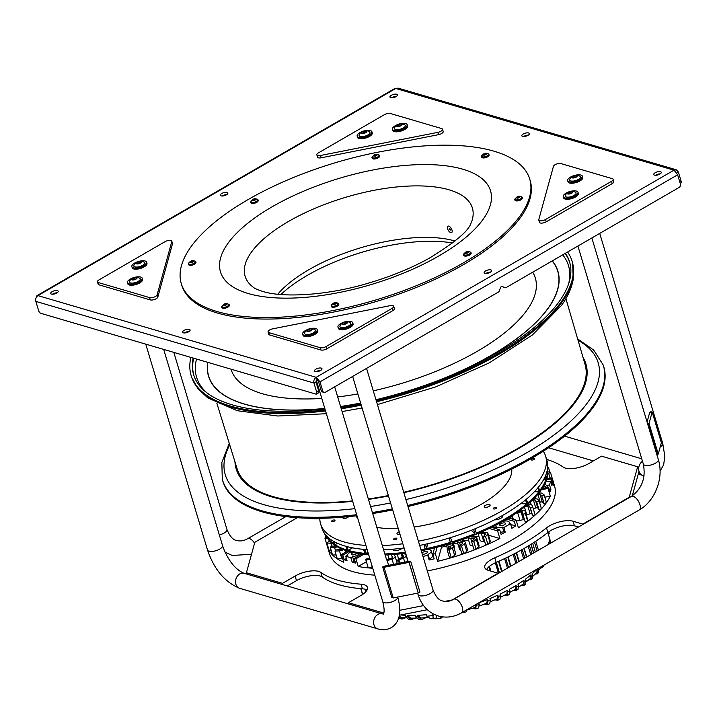 <?xml version="1.0" encoding="UTF-8"?>
<svg xmlns="http://www.w3.org/2000/svg" width="717" height="717" viewBox="0 0 717 717"><rect width="100%" height="100%" fill="white"/><g stroke="black" fill="none" stroke-linecap="round" stroke-linejoin="round"><path stroke-width="1.08" d="M533.914 459.534A1.739 0.681 -16.7 0 0 534.55 458.737A1.739 0.681 -16.7 0 0 533.538 458.414A1.739 0.681 -16.7 0 0 531.853 458.934A1.739 0.681 -16.7 0 0 531.216 459.731A1.739 0.681 -16.7 0 0 532.238 460.054A1.739 0.681 -16.7 0 0 533.914 459.534M543.28 451.253A117.489 46.211 163.3 0 1 545.646 456.254A117.489 46.211 163.3 0 1 502.671 510.441A117.489 46.211 163.3 0 1 418.405 541.201M402.82 543.764A117.489 46.211 163.3 0 1 382.286 545.556M365.885 545.404A117.489 46.211 163.3 0 1 320.58 523.777A117.489 46.211 163.3 0 1 319.8 518.301M495.976 508.478A1.739 0.681 -16.7 0 0 496.612 507.672A1.739 0.681 -16.7 0 0 495.59 507.358A1.739 0.681 -16.7 0 0 493.914 507.869A1.739 0.681 -16.7 0 0 493.278 508.676A1.739 0.681 -16.7 0 0 494.291 508.989A1.739 0.681 -16.7 0 0 495.976 508.478M396.196 539.265A1.739 0.681 -16.7 0 0 396.833 538.458A1.739 0.681 -16.7 0 0 395.811 538.144A1.739 0.681 -16.7 0 0 394.135 538.655A1.739 0.681 -16.7 0 0 393.499 539.462A1.739 0.681 -16.7 0 0 394.52 539.776A1.739 0.681 -16.7 0 0 396.196 539.265M334.364 521.107A1.739 0.681 -16.7 0 0 335 520.309A1.739 0.681 -16.7 0 0 333.988 519.986A1.739 0.681 -16.7 0 0 332.303 520.506A1.739 0.681 -16.7 0 0 331.666 521.304A1.739 0.681 -16.7 0 0 332.688 521.626A1.739 0.681 -16.7 0 0 334.364 521.107M485.409 505.377A3.047 1.201 -16.7 0 0 484.298 506.785A3.047 1.201 -16.7 0 0 486.081 507.331A3.047 1.201 -16.7 0 0 489.012 506.435A3.047 1.201 -16.7 0 0 490.132 505.028A3.047 1.201 -16.7 0 0 488.349 504.472A3.047 1.201 -16.7 0 0 485.409 505.377M399.235 531.808A3.047 1.201 -16.7 0 0 398.105 532.31A3.047 1.201 -16.7 0 0 396.994 533.717A3.047 1.201 -16.7 0 0 399.916 534.084M343.111 517.136A3.047 1.201 -16.7 0 0 342.887 517.835A3.047 1.201 -16.7 0 0 344.671 518.391A3.047 1.201 -16.7 0 0 347.611 517.486A3.047 1.201 -16.7 0 0 348.605 516.634M414.166 527.049A81.586 32.086 -16.7 0 0 481.412 504.203A81.586 32.086 -16.7 0 0 511.75 469.106M355.946 515.846A81.586 32.086 -16.7 0 0 357.828 518.525M376.828 527.353A81.586 32.086 -16.7 0 0 398.258 528.563M419.669 545.422A117.489 46.211 -16.7 0 0 503.934 514.663A117.489 46.211 -16.7 0 0 546.91 460.475L545.646 456.254M320.58 523.777L321.843 527.999A117.489 46.211 -16.7 0 0 367.149 549.616M383.55 549.769A117.489 46.211 -16.7 0 0 404.083 547.976M347.082 546.614L348.211 550.369A115.751 45.529 -16.7 0 0 364.792 553.39L363.573 549.347M334.023 541.586L334.929 544.624A115.751 45.529 -16.7 0 0 347.279 550.1L346.168 546.372M326.307 535.671A115.751 45.529 -16.7 0 0 334.292 544.203L333.405 541.236M325.948 535.276A115.751 45.529 -16.7 0 0 368.672 554.689M385.11 554.958A115.751 45.529 -16.7 0 0 394.117 554.456A115.751 45.529 -16.7 0 0 405.67 553.246M364.747 549.446L365.957 553.506A115.751 45.529 -16.7 0 0 368.377 553.694M384.814 553.963A115.751 45.529 -16.7 0 0 393.812 553.461A115.751 45.529 -16.7 0 0 405.365 552.251M367.884 552.054L365.957 553.506M352.567 547.851L348.211 550.369M337.653 543.387L334.929 544.624M421.264 550.719A115.751 45.529 -16.7 0 0 547.483 468.81M545.377 476.088L546.202 478.822A115.751 45.529 -16.7 0 0 547.412 469.339M538.467 487.13L539.56 490.769A115.751 45.529 -16.7 0 0 545.96 479.512L545.117 476.697M526.439 499.149L527.631 503.146A115.751 45.529 -16.7 0 0 538.996 491.503L537.893 487.829M474.995 528.805L476.285 533.107A115.751 45.529 -16.7 0 0 526.771 503.881L525.561 499.874M450.608 537.598L451.898 541.918A115.751 45.529 -16.7 0 0 474.878 533.69L473.587 529.379M425.405 544.239L426.696 548.55A115.751 45.529 -16.7 0 0 450.401 542.384L449.111 538.055M420.969 549.724A115.751 45.529 -16.7 0 0 425.19 548.872L423.899 544.562M545.96 479.512L543.441 479.951M538.996 491.503L534.264 491.871M526.771 503.881L520.721 503.666M502.572 515.442L502.698 515.873A5.225 2.052 163.3 0 1 495.806 519.816A5.225 2.052 163.3 0 1 494.488 519.816M474.878 533.69L471.221 530.329M450.401 542.384L448.887 538.126M427.475 543.782L426.696 548.55M402.192 548.227A5.225 2.052 163.3 0 1 396.026 550.602A5.225 2.052 163.3 0 1 392.925 549.661L392.791 549.204M516.276 513.058A6.964 2.743 -16.7 0 0 517.665 512.772L521.044 511.947A1.739 0.681 163.3 0 1 522.693 512.162A1.739 0.681 163.3 0 1 522.702 512.216L522.863 514.25L525.382 513.587L525.22 511.553A4.356 1.712 -16.7 0 0 525.194 511.409A4.356 1.712 -16.7 0 0 521.071 510.871L518.49 511.508M535.312 552.018L532.686 543.253M547.86 532.498L549.706 538.808L548.532 544.364M374.812 575.142A117.489 46.211 163.3 0 1 352.585 571.539A117.489 46.211 163.3 0 1 329.497 553.515L327.427 546.623A117.489 46.211 -16.7 0 0 329.193 550.656A117.489 46.211 -16.7 0 0 332.554 554.994A117.489 46.211 -16.7 0 0 337.277 558.803A117.489 46.211 -16.7 0 0 343.784 562.245L341.48 554.582A117.489 46.211 -16.7 0 0 342.843 555.146L344.223 559.744A117.489 46.211 -16.7 0 0 347.073 560.784L345.702 556.186A117.489 46.211 -16.7 0 0 348.211 556.975A117.489 46.211 -16.7 0 0 350.846 557.701L352.226 562.298A117.489 46.211 -16.7 0 0 355.56 563.069L354.18 558.471A117.489 46.211 -16.7 0 0 355.91 558.821L358.204 566.484A117.489 46.211 -16.7 0 0 368.233 567.891A117.489 46.211 -16.7 0 0 372.741 568.24M546.506 479.79L550.871 478.929A117.489 46.211 -16.7 0 0 550.952 477.845L553.255 485.508A117.489 46.211 -16.7 0 0 552.708 479.879A117.489 46.211 -16.7 0 0 552.493 479.099L554.564 485.992A117.489 46.211 163.3 0 1 427.332 570.938M327.768 545.915L327.212 545.834A117.489 46.211 -16.7 0 0 327.427 546.623M324.738 533.762L325.868 537.508M326.782 536.988L324.918 538.171L327.759 538.584M330.528 541.9L328.395 541.756L326.889 542.984L330.824 543.244A4.356 1.712 -16.7 0 0 331.971 543.208M335.941 546.067A1.739 0.681 163.3 0 1 335.762 546.076L331.523 546.094L330.259 547.331L334.498 547.313A4.356 1.712 -16.7 0 0 337.259 546.838M342.099 549.159A1.739 0.681 163.3 0 1 340.485 549.625L335.995 549.903L334.973 551.131L339.464 550.853A4.356 1.712 -16.7 0 0 343.479 549.706M347.53 551.077L341.48 554.582M342.843 555.146L349.089 551.525M346.392 558.489L344.223 559.744M361.861 554.026L354.18 558.471M366.387 561.743L358.204 566.484M355.91 558.821L363.797 554.25M369.712 558.158L365.849 559.179L365.93 560.228L370.008 559.143M391.823 554.626A6.964 2.743 -16.7 0 0 391.742 555.532A6.964 2.743 -16.7 0 0 391.849 555.774L392.566 556.984A1.739 0.681 163.3 0 1 392.593 557.046A1.739 0.681 163.3 0 1 391.357 558.131L386.606 559.843L387.252 560.712L391.993 559A4.356 1.712 -16.7 0 0 395.094 556.302A4.356 1.712 -16.7 0 0 395.031 556.15L394.314 554.931A4.356 1.712 163.3 0 1 394.242 554.779A4.356 1.712 163.3 0 1 394.225 554.447M402.255 553.667A6.964 2.743 -16.7 0 0 402.192 554.537A6.964 2.743 -16.7 0 0 402.497 555.03L403.581 556.114A1.739 0.681 163.3 0 1 403.653 556.24A1.739 0.681 163.3 0 1 402.595 557.252L398.016 559.143L398.93 559.905L403.501 558.014A4.356 1.712 -16.7 0 0 406.154 555.487A4.356 1.712 -16.7 0 0 405.965 555.173L404.881 554.098A4.356 1.712 163.3 0 1 404.693 553.784A4.356 1.712 163.3 0 1 404.693 553.372M423.675 550.244L423.675 550.253A6.964 2.743 -16.7 0 0 421.39 551.131M429.841 548.926L429.617 549.724M422.958 556.383A117.489 46.211 -16.7 0 0 427.771 555.397L428.049 554.393A6.964 2.743 -16.7 0 0 431.204 550.853A6.964 2.743 -16.7 0 0 427.009 549.589L427.018 549.545M434.592 547.806L432.808 554.277A117.489 46.211 -16.7 0 0 435.336 553.676L437.63 561.339A117.489 46.211 -16.7 0 0 451.271 557.701A117.489 46.211 -16.7 0 0 463.818 553.73A117.489 46.211 -16.7 0 0 476.07 549.24A117.489 46.211 -16.7 0 0 487.874 544.293A117.489 46.211 -16.7 0 0 499.874 538.539L497.571 530.876A117.489 46.211 -16.7 0 0 499.704 529.773L491.512 527.362M427.771 555.397L429.151 559.995A117.489 46.211 -16.7 0 0 434.188 558.875L432.808 554.277M444.558 545.18L444.907 546.336A85.287 33.547 163.3 0 1 441.52 547.241L441.179 546.112M441.52 547.241L437.63 561.339M435.336 553.676L437.128 547.17M446.781 546.686L444.907 546.336M446.198 544.714A6.964 2.743 -16.7 0 0 446.225 544.83A6.964 2.743 -16.7 0 0 448.098 546.013L450.455 546.444A1.739 0.681 163.3 0 1 450.921 546.739A1.739 0.681 163.3 0 1 450.482 547.421L447.13 549.769L448.967 550.038L452.319 547.689A4.356 1.712 -16.7 0 0 453.422 545.987A4.356 1.712 -16.7 0 0 452.257 545.252L449.891 544.821A4.356 1.712 163.3 0 1 448.725 544.078A4.356 1.712 163.3 0 1 448.708 543.979M453.718 542.437L454.067 543.594A85.287 33.547 163.3 0 1 453.511 543.773M457.957 543.961L454.067 543.594M460.673 549.831A6.964 2.743 163.3 0 1 459.4 548.792L457.159 541.326A6.964 2.743 -16.7 0 0 459.525 542.384L462.142 542.635A1.739 0.681 163.3 0 1 462.752 542.948A1.739 0.681 163.3 0 1 462.429 543.54L459.498 545.933L461.524 546.067L464.455 543.665A4.356 1.712 -16.7 0 0 465.252 542.195A4.356 1.712 -16.7 0 0 463.738 541.416L461.121 541.165A4.356 1.712 163.3 0 1 459.651 540.484M468.73 540.591L463.514 540.475M467.968 537.508A6.964 2.743 -16.7 0 0 470.693 538.297L473.525 538.359A1.739 0.681 163.3 0 1 474.287 538.682A1.739 0.681 163.3 0 1 474.071 539.175L471.598 541.586L473.776 541.577L476.249 539.166A4.356 1.712 -16.7 0 0 476.787 537.929A4.356 1.712 -16.7 0 0 474.887 537.123L472.055 537.06A4.356 1.712 163.3 0 1 470.379 536.585M479.001 536.692L473.301 536.925M478.481 533.305A6.964 2.743 -16.7 0 0 481.43 533.78L484.459 533.654A1.739 0.681 163.3 0 1 485.382 533.977A1.739 0.681 163.3 0 1 485.248 534.38L483.267 536.773L485.57 536.63L487.551 534.237A4.356 1.712 -16.7 0 0 487.883 533.233A4.356 1.712 -16.7 0 0 485.579 532.426L482.55 532.552A4.356 1.712 163.3 0 1 480.82 532.31M489.281 528.447L497.571 530.876M499.874 538.539L488.474 535.196M499.704 529.773L501.084 534.371A117.489 46.211 -16.7 0 0 505.243 532.122L503.863 527.524A117.489 46.211 -16.7 0 0 510.486 523.688L511.866 528.286A117.489 46.211 -16.7 0 0 515.657 525.928L514.277 521.331A117.489 46.211 -16.7 0 0 516.123 520.139L518.427 527.802A117.489 46.211 -16.7 0 0 527.685 521.25L525.167 521.913L522.863 514.25M496.37 527.784L492.794 526.735M506.758 519.126L514.277 521.331M515.657 525.928L510.728 524.486M516.123 520.139L508.694 517.961M513.157 519.269L512.628 518.364A1.739 0.681 -16.7 0 0 511.006 518.203L510.208 518.4M524.45 519.511A1.739 0.681 -16.7 0 0 523.338 519.61L519.968 520.434A6.964 2.743 163.3 0 1 516.348 520.874M525.382 513.587L527.685 521.25A117.489 46.211 -16.7 0 0 535.16 515.03L532.668 515.81L531.96 513.937A1.739 0.681 -16.7 0 0 530.132 513.793L526.771 514.779A6.964 2.743 163.3 0 1 526.242 514.923M527.434 518.938A4.356 1.712 163.3 0 1 527.488 519.072A4.356 1.712 163.3 0 1 527.515 519.216L527.685 521.25M524.261 507.17A6.964 2.743 -16.7 0 0 524.468 507.107L527.829 506.13A1.739 0.681 163.3 0 1 529.657 506.274L530.374 508.147L532.865 507.367L532.148 505.494A4.356 1.712 -16.7 0 0 527.578 505.135L526.332 505.494M531.431 500.995L533.484 500.296A1.739 0.681 163.3 0 1 535.465 500.314L536.71 502.008L539.148 501.129L537.893 499.435A4.356 1.712 -16.7 0 0 533.17 499.319M537.472 494.712L537.929 494.533A1.739 0.681 163.3 0 1 540.026 494.416L541.801 495.913L544.149 494.936L542.375 493.448A4.356 1.712 -16.7 0 0 538.7 493.233M541.326 489.756L548.039 488.438A117.489 46.211 -16.7 0 0 548.586 487.255L542.16 488.519M532.865 507.367L535.16 515.03A117.489 46.211 -16.7 0 0 541.443 508.792A117.489 46.211 -16.7 0 0 546.453 502.599A117.489 46.211 -16.7 0 0 550.333 496.101L548.039 488.438M550.333 496.101L544.83 497.186M548.586 487.255L549.957 491.853A117.489 46.211 -16.7 0 0 550.88 489.523L549.5 484.925A117.489 46.211 -16.7 0 0 550.548 481.143L551.929 485.741A117.489 46.211 -16.7 0 0 552.251 483.527L550.871 478.929M552.251 483.527L551.319 483.715M550.952 477.845L546.865 478.651M547.779 473.292L548.693 473.417L550.414 472.216L547.797 471.831M547.573 468.111L548.442 467.403L547.636 467.35M552.493 479.099A117.489 46.211 -16.7 0 0 552.251 478.329M350.846 557.701L352.612 556.679A6.964 2.743 -16.7 0 0 359.728 553.73M350.712 551.956A6.964 2.743 -16.7 0 0 347.458 555.164L345.702 556.186M356.86 553.264A2.958 1.165 163.3 0 1 355.928 554.044A2.958 1.165 163.3 0 1 353.078 554.913A2.958 1.165 163.3 0 1 351.339 554.375A2.958 1.165 163.3 0 1 352.423 553.013A2.958 1.165 163.3 0 1 353.347 552.574M354.969 561.097A6.964 2.743 163.3 0 1 353.992 561.277L352.612 556.679M353.992 561.277L352.226 562.298M372.311 566.815L368.233 567.891L365.93 560.228M334.669 386.848L386.606 559.843M388.632 565.31L387.252 560.712M398.365 560.309A4.356 1.712 -16.7 0 0 396.707 561.671M399.244 563.221L398.016 559.143M399.889 563.096L398.93 559.905M421.946 552.995A2.958 1.165 163.3 0 1 424.984 551.543A2.958 1.165 163.3 0 1 427.368 552A2.958 1.165 163.3 0 1 427.368 552.287A2.958 1.165 163.3 0 1 425.298 553.82A2.958 1.165 163.3 0 1 422.295 554.16M431.204 550.853L432.584 555.451A6.964 2.743 163.3 0 1 429.429 558.991L428.049 554.393M429.429 558.991L429.151 559.995M448.967 550.038L451.271 557.701L449.434 557.432L447.13 549.769M453.422 545.987L455.725 553.649A4.356 1.712 163.3 0 1 454.623 555.352L451.271 557.701M453.162 542.617L454.506 547.098A4.356 1.712 163.3 0 1 454.085 548.209M465.252 542.195L467.556 549.867A4.356 1.712 163.3 0 1 466.749 551.328L463.818 553.73L461.802 553.596L459.498 545.933M463.818 553.73L461.524 546.067M472.906 545.951A6.964 2.743 163.3 0 1 469.949 544.66L467.825 537.562M473.776 541.577L476.07 549.24L473.901 549.249L471.598 541.586M476.787 537.929L479.09 545.592A4.356 1.712 163.3 0 1 478.544 546.829L476.07 549.24M484.656 541.407L483.733 541.443A6.964 2.743 163.3 0 1 480.04 540.161L478.042 533.493M485.57 536.63L487.874 544.293L485.57 544.445L483.267 536.773M487.883 533.233L490.177 540.896A4.356 1.712 163.3 0 1 489.854 541.9L487.874 544.293M505.243 532.122L503.872 531.718A6.964 2.743 163.3 0 1 500.421 532.157M496.182 525.005A6.964 2.743 -16.7 0 0 495.913 526.26A6.964 2.743 -16.7 0 0 502.492 527.12L503.872 531.718M510.486 523.688L509.115 523.285A6.964 2.743 -16.7 0 0 509.258 522.254A6.964 2.743 -16.7 0 0 502.958 521.331M502.492 527.12L503.863 527.524M500.332 525.561A2.958 1.165 163.3 0 1 499.749 525.104A2.958 1.165 163.3 0 1 501.506 523.41A2.958 1.165 163.3 0 1 504.84 522.953A2.958 1.165 163.3 0 1 505.422 523.41A2.958 1.165 163.3 0 1 503.666 525.104A2.958 1.165 163.3 0 1 500.332 525.561M539.148 501.129L541.443 508.792L539.014 509.67L537.759 507.977A1.739 0.681 -16.7 0 0 535.778 507.959L533.296 508.81M530.374 508.147L532.668 515.81M536.71 502.008L539.014 509.67M544.149 494.936L546.453 502.599L544.104 503.576L542.33 502.079A1.739 0.681 -16.7 0 0 540.224 502.196L539.543 502.465M541.801 495.913L544.104 503.576M550.88 489.523L549.356 489.828M542.966 487.237A6.964 2.743 -16.7 0 0 547.286 485.364L547.896 487.39M550.548 481.143L548.326 481.582A6.964 2.743 -16.7 0 0 545.995 481.197M547.286 485.364L549.5 484.925M545.099 483.285A2.958 1.165 163.3 0 1 545.44 483.643A2.958 1.165 163.3 0 1 544.194 485.104M550.414 472.216L552.708 479.879L551.767 480.542M548.693 473.417L550.073 478.015M548.442 467.403L549.858 472.136M342.627 558.418A4.356 1.712 163.3 0 1 341.767 558.516L337.277 558.803L334.973 551.131M336.13 554.976L332.554 554.994L330.259 547.331M331.299 550.79L329.193 550.656L326.889 542.984M324.918 538.171L327.212 545.834M549.661 539.256L549.894 539.462A98.776 38.852 163.3 0 1 548.953 544.122M366.127 591.391A93.56 36.8 163.3 0 1 365.213 589.249L365.921 591.633M362.694 594.384L360.759 588.648L362.569 594.465M414.964 618.179L411.2 619.667L408.959 619.587L405.67 616.808L405.204 615.276A93.56 36.8 -16.7 0 1 400.749 614.962M416.183 618.162L410.742 618.135L407.381 615.365L407.839 616.898L411.2 619.667M425.889 617.696L421.721 619.524L419.176 619.631L415.582 616.916L415.116 615.383A93.56 36.8 -16.7 0 1 407.381 615.365M427.565 617.552L421.264 617.991L417.59 615.303L418.056 616.835L421.721 619.524M433.946 618.457L430.818 618.816L426.875 616.226L426.418 614.693A93.56 36.8 -16.7 0 1 417.59 615.303M432.736 613.635L433.167 618.135A92.224 36.271 163.3 0 1 431.849 618.287L433.749 618.484M440.238 616.477L441.412 617.955L435.757 618.834L436.725 615.464M435.757 618.834L433.167 618.135M441.412 617.955L442.407 616.943A0.869 0.771 -161.1 0 0 442.425 616.862L442.407 616.943A0.869 0.771 -161.1 0 1 442.389 616.978M462.053 612.721L464.069 611.933A92.224 36.271 163.3 0 1 462.698 612.309L458.611 614.326M472.476 608.285L475.747 608.903L476.267 604.297L475.29 607.371L467.341 609.853M484.19 604.207L487.219 604.745L487.918 601.106L487.452 599.573A93.56 36.8 -16.7 0 1 478.822 602.818L479.279 604.35L478.49 607.971L475.747 608.903M494.864 599.824L497.706 600.29L498.306 596.643L497.849 595.11A93.56 36.8 -16.7 0 1 489.935 598.57L490.392 600.102L489.729 603.741L487.219 604.745M504.634 595.182L507.313 595.549L507.833 591.928L507.376 590.396A93.56 36.8 -16.7 0 1 500.116 594.043L500.574 595.576L500 599.215L497.715 600.29M513.551 590.279L516.088 590.557L516.545 586.963L516.079 585.431A93.56 36.8 -16.7 0 1 512.825 587.366A93.56 36.8 -16.7 0 1 509.455 589.266L509.912 590.799L509.411 594.42L507.313 595.558M516.079 585.431L515.631 589.024L510.19 592.206M500.86 597.055L506.856 594.026L507.376 590.396M398.562 618.296L401.923 619.049L399.019 616.719M405.383 617.875L401.923 619.049M490.67 601.635L497.248 598.758L497.849 595.11M399.145 616.19L401.457 617.516L406.172 617.929M479.548 605.91L486.762 603.212L487.452 599.573M463.092 612.703L466.131 611.861L467.323 609.477M521.626 585.135L524.046 585.296L523.975 580.232A93.56 36.8 -16.7 0 1 517.979 584.256L518.436 585.789L517.997 589.365L516.088 590.557M528.859 579.748L531.154 579.748L531.019 574.783A93.56 36.8 -16.7 0 1 525.678 578.995L525.758 584.041L524.046 585.296M535.187 574.084L537.347 573.86L537.132 569.065A93.56 36.8 -16.7 0 1 532.516 573.492L532.668 578.422L531.154 579.748M538.557 568.24L538.628 572.462M543.486 566.054L543.692 565.659A92.511 36.388 163.3 0 0 544.078 565.041A0.869 0.735 31.3 0 1 544.024 565.13M540.493 568.124L542.509 567.541L542.868 565.749M518.705 587.089L523.58 583.763L523.975 580.232M531.019 574.783L530.688 578.216M537.132 569.065L536.89 572.327L533.197 575.993M442.255 616.844L441.753 616.763M216.884 403.33L237.139 468.864A181.625 71.44 -16.7 0 0 351.079 501.04A181.625 71.44 -16.7 0 0 352.531 500.896M368.305 498.96A181.625 71.44 -16.7 0 0 388.363 495.564M403.725 492.274A181.625 71.44 -16.7 0 0 585.072 364.478L565.91 298.613M356.672 514.689A198.815 78.198 163.3 0 1 347.395 515.693A198.815 78.198 163.3 0 1 222.288 479.108L222.548 480.13A198.86 78.216 -16.7 0 0 347.691 516.724A198.86 78.216 -16.7 0 0 356.985 515.72M372.679 513.533A198.86 78.216 -16.7 0 0 392.665 509.904M408 506.507A198.86 78.216 -16.7 0 0 603.454 365.849L603.114 364.854A198.815 78.198 163.3 0 1 407.695 505.485M452.606 242.991A113.913 44.804 163.3 0 0 412.275 242.176A113.913 44.804 -16.7 0 0 280.858 294.517M532.713 272.2A158.824 62.469 163.3 0 1 527.147 309.878A158.824 62.469 163.3 0 1 373.297 390.828M357.873 393.929A158.824 62.469 163.3 0 1 337.698 396.94M321.79 398.41A158.824 62.469 163.3 0 1 231.035 369.183M190.892 357.389A198.86 78.216 -16.7 0 0 191.484 376.577A198.86 78.216 -16.7 0 0 325.24 409.927M340.942 407.74A198.86 78.216 -16.7 0 0 360.92 404.11M376.264 400.713A198.86 78.216 -16.7 0 0 561.805 301.006A198.86 78.216 163.3 0 0 572.39 262.297A198.86 78.216 163.3 0 0 567.595 252.008M193.133 358.052A196.252 77.185 -16.7 0 0 193.975 375.807A196.252 77.185 -16.7 0 0 324.918 408.851M340.629 406.7A196.252 77.185 -16.7 0 0 360.624 403.106M375.959 399.719A196.252 77.185 -16.7 0 0 559.439 301.23A196.252 77.185 163.3 0 0 569.881 263.031A196.252 77.185 163.3 0 0 565.417 253.262M529.729 179.098L530.186 180.63A181.885 71.539 -16.7 0 1 422.537 284.873A181.885 71.539 -16.7 0 1 217.484 313.06A181.885 71.539 163.3 0 1 181.751 285.16L181.293 283.627A181.885 71.539 163.3 0 1 288.951 179.384A181.885 71.539 163.3 0 1 493.995 151.188A181.885 71.539 -16.7 0 1 529.729 179.098A181.885 71.539 -16.7 0 1 422.071 283.34A181.885 71.539 -16.7 0 1 217.027 311.528A181.885 71.539 163.3 0 1 181.293 283.627M450.231 227.074L451.692 229.234M455.026 241.046A107.783 42.393 -16.7 0 0 454.703 240.948A107.783 42.393 163.3 0 0 277.757 294.23M448.492 226.079A3.702 1.757 59.9 0 1 451.809 229.53A3.702 1.757 59.9 0 1 451.101 232.711A3.702 1.757 -120.1 0 1 447.784 229.261A3.702 1.757 -120.1 0 1 448.492 226.079M450.276 229.431L449.362 228.642L449.326 229.368L450.24 230.148L450.276 229.431M660.482 171.704A3.917 1.542 -16.7 0 0 656.064 172.304A3.917 1.542 -16.7 0 0 653.752 174.554A3.917 1.542 -16.7 0 0 654.522 175.154A3.917 1.542 -16.7 0 0 658.932 174.545A3.917 1.542 -16.7 0 0 661.253 172.304A3.917 1.542 -16.7 0 0 660.482 171.704M321.225 368.099A3.917 1.542 -16.7 0 0 316.815 368.708A3.917 1.542 -16.7 0 0 314.494 370.949A3.917 1.542 -16.7 0 0 315.265 371.549A3.917 1.542 -16.7 0 0 319.674 370.94A3.917 1.542 -16.7 0 0 321.996 368.699A3.917 1.542 -16.7 0 0 321.225 368.099M396.68 94.241A3.917 1.542 -16.7 0 0 392.262 94.841A3.917 1.542 -16.7 0 0 389.949 97.091A3.917 1.542 -16.7 0 0 390.711 97.691A3.917 1.542 -16.7 0 0 395.13 97.082A3.917 1.542 -16.7 0 0 397.451 94.841A3.917 1.542 -16.7 0 0 396.68 94.241M57.423 290.636A3.917 1.542 -16.7 0 0 53.004 291.245A3.917 1.542 -16.7 0 0 50.692 293.486A3.917 1.542 -16.7 0 0 51.463 294.087A3.917 1.542 -16.7 0 0 55.872 293.477A3.917 1.542 -16.7 0 0 58.194 291.236A3.917 1.542 -16.7 0 0 57.423 290.636M490.858 269.897A3.917 1.542 -16.7 0 0 486.44 270.506A3.917 1.542 -16.7 0 0 484.118 272.756A3.917 1.542 -16.7 0 0 484.889 273.356A3.917 1.542 -16.7 0 0 489.308 272.747A3.917 1.542 -16.7 0 0 491.62 270.497A3.917 1.542 -16.7 0 0 490.858 269.897M528.581 132.968A3.917 1.542 -16.7 0 0 524.163 133.577A3.917 1.542 -16.7 0 0 521.851 135.818A3.917 1.542 -16.7 0 0 522.621 136.418A3.917 1.542 -16.7 0 0 527.031 135.818A3.917 1.542 -16.7 0 0 529.352 133.568A3.917 1.542 -16.7 0 0 528.581 132.968M189.324 329.363A3.917 1.542 -16.7 0 0 184.905 329.972A3.917 1.542 -16.7 0 0 182.593 332.222A3.917 1.542 -16.7 0 0 183.364 332.822A3.917 1.542 -16.7 0 0 187.773 332.213A3.917 1.542 -16.7 0 0 190.095 329.963A3.917 1.542 -16.7 0 0 189.324 329.363M227.047 192.434A3.917 1.542 -16.7 0 0 222.637 193.043A3.917 1.542 -16.7 0 0 220.316 195.284A3.917 1.542 -16.7 0 0 221.087 195.884A3.917 1.542 -16.7 0 0 225.505 195.284A3.917 1.542 -16.7 0 0 227.818 193.034A3.917 1.542 -16.7 0 0 227.047 192.434M36.343 297.304L36.943 295.664L37.947 295.61L395.757 88.478L673.989 170.171L316.179 377.312L37.947 295.61C36.029 297.008 35.33 298.935 35.85 301.382L38.61 310.578A2.608 1.237 -120.1 0 0 40.842 313.329L315.856 394.09A2.608 1.237 -120.1 0 0 316.475 394.045A2.608 1.237 -120.1 0 0 316.717 392.244L318.707 391.088A2.608 1.237 59.9 0 1 318.465 392.898L316.475 394.045M36.943 295.664L394.708 88.549L398.159 88.137L676.337 169.821L673.989 170.171L677.637 174.814L680.397 184.009A2.608 2.052 106.4 0 1 679.098 187.46L506.121 287.589A1.739 1.371 106.4 0 1 505.055 287.687L502.124 286.468M226.769 194.603A3.917 1.542 -16.7 0 0 222.064 196.019M189.037 331.541A3.917 1.542 -16.7 0 0 184.341 332.948M528.295 135.137A3.917 1.542 -16.7 0 0 523.589 136.553M490.571 272.075A3.917 1.542 -16.7 0 0 485.866 273.482M57.136 292.805A3.917 1.542 -16.7 0 0 52.431 294.212M396.393 96.41A3.917 1.542 -16.7 0 0 391.688 97.817M320.938 370.268A3.917 1.542 -16.7 0 0 316.242 371.684M660.196 173.873A3.917 1.542 -16.7 0 0 655.49 175.28M318.707 391.088L315.946 381.892L316.869 379.616L316.179 377.312C314.216 378.701 313.472 380.61 313.956 383.048L316.717 392.244M315.946 381.892L313.956 383.048L35.85 301.382M677.637 174.814L319.988 381.856L318.438 381.399L316.869 379.616M502.375 286.54A1.739 1.371 -73.6 0 0 500.502 287.625L499.202 291.075A1.739 1.371 106.4 0 1 498.396 292.061L325.428 392.199A2.608 2.052 106.4 0 1 324.003 392.405A2.608 2.052 106.4 0 1 322.749 391.052L319.988 381.856L316.179 377.312M501.73 286.468L505.055 287.687M318.438 381.399L321.198 390.595A2.608 2.052 -73.6 0 0 322.453 391.957L324.003 392.405M676.848 172.958L678.39 172.071L676.337 169.821M678.39 172.071L681.15 181.267A2.608 1.237 59.9 0 1 680.908 183.077L680.236 183.462M578.494 527.022L574.425 525.821A17.405 6.847 -16.7 0 0 547.905 532.462A137.072 53.909 -16.7 0 1 496.164 562.415A17.405 6.847 -16.7 0 0 486.556 569.63M638.363 473.704L640.469 473.973A7.833 6.166 -73.6 0 1 639.017 471.365L632.269 495.85M287.275 585.977L296.497 580.636L295.117 576.038A17.405 6.847 163.3 0 1 320.813 572.381A137.072 53.909 -16.7 0 0 361.045 584.194A17.405 6.847 163.3 0 1 367.436 587.375A17.405 6.847 163.3 0 1 361.063 595.397L348.453 602.701L383.783 613.08M367.068 589.992A17.405 6.847 -16.7 0 0 362.426 588.791A137.072 53.909 -16.7 0 1 322.193 576.979A17.405 6.847 -16.7 0 0 296.497 580.636M427.332 609.719L399.342 615.24M451.71 600.254L498.037 573.206L488.223 570.32A17.405 6.847 163.3 0 1 484.809 567.649A17.405 6.847 163.3 0 1 494.784 557.817A137.072 53.909 -16.7 0 0 546.524 527.864A17.405 6.847 163.3 0 1 573.044 521.223L582.849 524.1L629.23 497.248L637.637 466.767L601.563 456.173L588.953 463.478A17.405 6.847 163.3 0 1 563.257 467.134A137.072 53.909 -16.7 0 0 546.587 459.4M451.656 600.057L444.907 601.384M423.586 605.587L399.799 610.284M246.836 574.102L246.433 572.749L282.498 583.342L295.117 576.038M246.433 572.749L254.831 542.258L297.259 517.701M319.8 518.579A17.405 6.847 163.3 0 1 311.044 518.292M639.017 471.365L637.637 466.767M282.901 584.687L282.498 583.342M348.856 604.055L348.453 602.701M649.046 423.415L652.174 412.069L661.37 442.721L658.251 454.067L649.046 423.415L647.568 423.702L648.598 423.505L657.794 454.157L658.251 454.067M647.066 422.026L649.674 412.562L652.174 412.069M656.915 454.856L657.794 454.157M647.72 424.204L648.598 423.505M651.009 411.63L651.726 412.158L649.674 412.562A7.833 3.083 163.3 0 0 651.009 411.63M384.043 567.29L409.031 562.361L418.226 593.022L393.239 597.951L384.043 567.29L384.357 566.152L409.344 561.232L409.031 562.361M418.226 593.022L409.084 562.155L409.344 561.232A7.833 3.083 163.3 0 0 410.742 561.438L409.084 562.155M382.663 566.977A7.833 3.083 -16.7 0 0 384.357 566.152L384.097 567.084L382.663 566.977L391.867 597.637L393.176 597.736M418.28 592.816L419.938 592.099L410.742 561.438M517.136 198.08L519.682 197.265M517.02 197.695L516.661 197.444A1.721 0.672 163.3 0 1 517.97 196.691A1.721 0.672 163.3 0 1 519.511 196.566L516.661 197.444A1.721 0.672 163.3 0 0 516.894 198.089A1.721 0.672 -16.7 0 0 518.427 197.964A1.721 0.672 -16.7 0 0 519.735 197.211A1.721 0.672 -16.7 0 0 519.511 196.566L519.619 197.067M518.776 197.668L517.907 197.91M465.817 253.262L468.362 252.447M465.7 252.877L465.342 252.626A1.721 0.672 163.3 0 1 466.65 251.873A1.721 0.672 163.3 0 1 468.192 251.757L465.342 252.626A1.721 0.672 163.3 0 0 465.575 253.271A1.721 0.672 -16.7 0 0 467.108 253.146A1.721 0.672 -16.7 0 0 468.416 252.393A1.721 0.672 -16.7 0 0 468.192 251.757L468.3 252.25M467.448 252.85L466.588 253.092M333.468 304.402L336.013 303.587M333.351 304.026L333.002 303.775A1.721 0.672 163.3 0 1 334.31 303.013A1.721 0.672 163.3 0 1 335.843 302.897L333.002 303.775A1.721 0.672 163.3 0 0 333.226 304.411A1.721 0.672 -16.7 0 0 334.758 304.295A1.721 0.672 -16.7 0 0 336.067 303.533A1.721 0.672 -16.7 0 0 335.843 302.897L335.959 303.399M335.108 303.99L334.239 304.232M224.018 305.46L226.563 304.635M223.91 305.075L223.552 304.824A1.721 0.672 163.3 0 1 224.86 304.071A1.721 0.672 163.3 0 1 226.393 303.945L223.552 304.824A1.721 0.672 163.3 0 0 223.776 305.46A1.721 0.672 -16.7 0 0 225.317 305.343A1.721 0.672 -16.7 0 0 226.626 304.582A1.721 0.672 -16.7 0 0 226.393 303.945L226.509 304.447M225.658 305.048L224.788 305.29M190.65 262.467L193.196 261.651M190.534 262.081L190.184 261.839A1.721 0.672 163.3 0 1 191.493 261.078A1.721 0.672 163.3 0 1 193.025 260.961L190.184 261.839A1.721 0.672 163.3 0 0 190.408 262.476A1.721 0.672 -16.7 0 0 191.941 262.35A1.721 0.672 -16.7 0 0 193.249 261.597A1.721 0.672 -16.7 0 0 193.025 260.961L193.142 261.454M192.29 262.055L191.421 262.297M252.904 200.617L255.449 199.801M252.787 200.24L252.438 199.989A1.721 0.672 163.3 0 1 253.746 199.227A1.721 0.672 163.3 0 1 255.279 199.111L252.438 199.989A1.721 0.672 163.3 0 0 252.662 200.626A1.721 0.672 -16.7 0 0 254.194 200.509A1.721 0.672 -16.7 0 0 255.503 199.747A1.721 0.672 -16.7 0 0 255.279 199.111L255.395 199.613M254.544 200.204L253.675 200.446M374.319 156.145L376.864 155.32M374.202 155.759L373.844 155.508A1.721 0.672 163.3 0 1 375.152 154.755A1.721 0.672 163.3 0 1 376.694 154.63L373.844 155.508A1.721 0.672 163.3 0 0 374.077 156.145A1.721 0.672 -16.7 0 0 375.609 156.028A1.721 0.672 -16.7 0 0 376.918 155.266A1.721 0.672 -16.7 0 0 376.694 154.63L376.801 155.132M375.959 155.732L375.09 155.974M483.76 155.087L486.305 154.272M483.652 154.711L483.294 154.46A1.721 0.672 163.3 0 1 484.602 153.698A1.721 0.672 163.3 0 1 486.135 153.581L483.294 154.46A1.721 0.672 163.3 0 0 483.518 155.096A1.721 0.672 -16.7 0 0 485.059 154.98A1.721 0.672 -16.7 0 0 486.368 154.218A1.721 0.672 -16.7 0 0 486.135 153.581L486.251 154.083M485.4 154.675L484.54 154.917M613.107 179.322L613.797 181.616A4.356 1.712 163.3 0 1 612.201 183.624L546.211 221.831A4.356 1.712 163.3 0 1 542.007 223.112A4.356 1.712 163.3 0 1 539.462 222.324L538.772 220.029A4.356 1.712 -16.7 0 0 541.317 220.818A4.356 1.712 -16.7 0 0 545.52 219.527L611.511 181.329A4.356 1.712 -16.7 0 0 613.107 179.322A4.356 1.712 -16.7 0 0 612.246 178.65L560.936 163.584A4.356 1.712 -16.7 0 0 556.509 164.068A4.356 1.712 -16.7 0 0 553.452 166.317L538.781 219.599A4.356 1.712 -16.7 0 0 538.772 220.029M326.118 346.544L326.809 348.838A4.356 1.712 163.3 0 1 320.92 350.004L269.601 334.938A4.356 1.712 163.3 0 1 268.75 334.265L268.059 331.971A4.356 1.712 -16.7 0 0 268.911 332.634L320.23 347.7A4.356 1.712 -16.7 0 0 326.118 346.544L392.118 308.337A4.356 1.712 -16.7 0 0 393.714 306.329A4.356 1.712 -16.7 0 0 390.066 305.684L272.747 328.825A4.356 1.712 -16.7 0 0 268.059 331.971M326.809 348.838L392.808 310.631A4.356 1.712 163.3 0 0 394.395 308.633L393.714 306.329M98.31 282.543L99 284.837A4.356 1.712 163.3 0 1 98.148 284.174L97.458 281.871A4.356 1.712 -16.7 0 0 98.31 282.543L149.629 297.609A4.356 1.712 -16.7 0 0 154.056 297.125A4.356 1.712 -16.7 0 0 157.104 294.866L171.784 241.593A4.356 1.712 -16.7 0 0 171.793 241.163A4.356 1.712 -16.7 0 0 169.239 240.374A4.356 1.712 -16.7 0 0 165.044 241.656L99.045 279.863A4.356 1.712 -16.7 0 0 97.458 281.871M99 284.837L150.319 299.903A4.356 1.712 163.3 0 0 154.747 299.419A4.356 1.712 163.3 0 0 157.794 297.17L172.474 243.897A4.356 1.712 163.3 0 0 172.483 243.466L171.793 241.163M320.499 155.499L321.189 157.803A4.356 1.712 163.3 0 1 317.541 157.157L316.851 154.863A4.356 1.712 -16.7 0 0 320.499 155.499L437.818 132.367A4.356 1.712 -16.7 0 0 442.506 129.221A4.356 1.712 -16.7 0 0 441.645 128.558L390.335 113.483A4.356 1.712 -16.7 0 0 384.437 114.648L318.447 152.855A4.356 1.712 -16.7 0 0 316.851 154.863M321.189 157.803L438.508 134.662A4.356 1.712 163.3 0 0 443.196 131.525L442.506 129.221M578.01 192.281A7.699 3.029 -16.7 0 1 573.448 196.691A7.699 3.029 -16.7 0 1 564.763 197.892A7.699 3.029 163.3 0 1 563.248 196.709L563.598 197.856A7.699 3.029 -16.7 0 0 565.113 199.039A7.699 3.029 -16.7 0 0 573.788 197.847A7.699 3.029 -16.7 0 0 578.35 193.429L578.01 192.281A7.699 3.029 -16.7 0 0 576.495 191.098A7.699 3.029 163.3 0 0 570.866 191.296M563.248 196.709A7.699 3.029 163.3 0 1 568.671 191.959M566.322 196.987A5.655 2.223 -16.7 0 0 573.475 195.75A5.655 2.223 -16.7 0 0 575.572 192.281L573.851 191.484C569.916 190.713 567.057 192.013 565.283 195.374A5.655 2.223 163.3 0 0 566.322 196.987M568.249 193.94L568.061 193.285L567.837 193.948A2.94 1.156 -16.7 0 0 570.463 193.742A2.94 1.156 -16.7 0 0 572.704 192.452A2.94 1.156 -16.7 0 0 572.309 191.358L571.628 191.457L572.023 192.765M571.628 191.457L569.692 191.564A2.94 1.156 163.3 0 1 572.309 191.358L572.704 192.452L570.463 193.742L567.837 193.948A2.94 1.156 163.3 0 1 567.452 192.864L568.061 193.285M569.199 191.905L567.452 192.864A2.94 1.156 163.3 0 1 569.692 191.564L569.199 191.905L569.737 193.68M563.571 197.238L565.113 199.039L574.46 197.542L578.027 192.9M582.428 176.239A7.699 3.029 -16.7 0 1 577.866 180.648A7.699 3.029 -16.7 0 1 569.181 181.84A7.699 3.029 163.3 0 1 567.676 180.657L568.016 181.813A7.699 3.029 -16.7 0 0 569.531 182.987A7.699 3.029 -16.7 0 0 578.216 181.795A7.699 3.029 -16.7 0 0 582.769 177.386L582.428 176.239A7.699 3.029 -16.7 0 0 580.913 175.056A7.699 3.029 163.3 0 0 575.285 175.253M567.676 180.657A7.699 3.029 163.3 0 1 573.089 175.907M570.741 180.944A5.655 2.223 -16.7 0 0 577.893 179.707A5.655 2.223 -16.7 0 0 579.999 176.239L578.278 175.441C574.335 174.67 571.476 175.961 569.701 179.331A5.655 2.223 163.3 0 0 570.741 180.944M572.677 177.888L572.48 177.242L572.265 177.906A2.94 1.156 -16.7 0 0 574.882 177.699A2.94 1.156 -16.7 0 0 577.122 176.4A2.94 1.156 -16.7 0 0 576.737 175.315L576.047 175.414L576.441 176.714M576.047 175.414L574.111 175.522A2.94 1.156 163.3 0 1 576.737 175.315L577.122 176.4L574.882 177.699L572.265 177.906A2.94 1.156 163.3 0 1 571.87 176.812L572.48 177.242M573.627 175.853L571.87 176.812A2.94 1.156 163.3 0 1 574.111 175.522L573.627 175.853L574.156 177.637M567.989 181.195L569.531 182.987L578.879 181.5L582.455 176.857M407.247 124.794A7.699 3.029 -16.7 0 1 402.685 129.203A7.699 3.029 -16.7 0 1 394 130.404A7.699 3.029 163.3 0 1 392.486 129.221L392.835 130.369A7.699 3.029 -16.7 0 0 394.35 131.552A7.699 3.029 -16.7 0 0 403.035 130.36A7.699 3.029 -16.7 0 0 407.588 125.941L407.247 124.794A7.699 3.029 -16.7 0 0 405.732 123.611A7.699 3.029 163.3 0 0 400.104 123.808M392.486 129.221A7.699 3.029 163.3 0 1 397.908 124.471M395.56 129.499A5.655 2.223 -16.7 0 0 402.712 128.262A5.655 2.223 -16.7 0 0 404.818 124.794L403.097 123.996C399.154 123.225 396.295 124.525 394.52 127.886A5.655 2.223 163.3 0 0 395.56 129.499M397.496 126.452L397.299 125.798L397.075 126.461A2.94 1.156 -16.7 0 0 399.701 126.255A2.94 1.156 -16.7 0 0 401.941 124.964A2.94 1.156 -16.7 0 0 401.556 123.871L400.866 123.969L401.26 125.278M400.866 123.969L398.93 124.077A2.94 1.156 163.3 0 1 401.556 123.871L401.941 124.964L399.701 126.255L397.075 126.461A2.94 1.156 163.3 0 1 396.689 125.376L397.299 125.798M398.437 124.417L396.689 125.376A2.94 1.156 163.3 0 1 398.93 124.077L398.437 124.417L398.975 126.192M392.808 129.75L394.35 131.552L403.698 130.055L407.274 125.412M371.908 131.758A7.699 3.029 -16.7 0 1 367.346 136.176A7.699 3.029 -16.7 0 1 358.67 137.368A7.699 3.029 163.3 0 1 357.156 136.185L357.496 137.341A7.699 3.029 -16.7 0 0 359.011 138.515A7.699 3.029 -16.7 0 0 367.696 137.323A7.699 3.029 -16.7 0 0 372.257 132.914L371.908 131.758A7.699 3.029 -16.7 0 0 370.393 130.584A7.699 3.029 163.3 0 0 364.774 130.772M357.156 136.185A7.699 3.029 163.3 0 1 362.569 131.435M360.221 136.472A5.655 2.223 -16.7 0 0 367.373 135.235A5.655 2.223 -16.7 0 0 369.479 131.767L367.758 130.969C363.815 130.198 360.956 131.489 359.181 134.85A5.655 2.223 163.3 0 0 360.221 136.472M362.157 133.416L361.96 132.77L361.744 133.434A2.94 1.156 -16.7 0 0 364.37 133.228A2.94 1.156 -16.7 0 0 366.602 131.928A2.94 1.156 -16.7 0 0 366.217 130.844L365.536 130.942L365.921 132.242M365.536 130.942L363.591 131.05A2.94 1.156 163.3 0 1 366.217 130.844L366.602 131.928L364.37 133.228L361.744 133.434A2.94 1.156 163.3 0 1 361.359 132.34L361.96 132.77M363.107 131.381L361.359 132.34A2.94 1.156 163.3 0 1 363.591 131.05L363.107 131.381L363.636 133.165M357.469 136.723L359.011 138.515L368.368 137.028L371.935 132.385M146.618 262.18A7.699 3.029 -16.7 0 1 142.065 266.599A7.699 3.029 -16.7 0 1 133.38 267.791A7.699 3.029 163.3 0 1 131.865 266.607L132.215 267.755A7.699 3.029 -16.7 0 0 133.72 268.938A7.699 3.029 -16.7 0 0 142.405 267.746A7.699 3.029 -16.7 0 0 146.967 263.336L146.618 262.18A7.699 3.029 -16.7 0 0 145.112 260.997A7.699 3.029 163.3 0 0 139.483 261.194M131.865 266.607A7.699 3.029 163.3 0 1 137.288 261.857M134.939 266.885A5.655 2.223 -16.7 0 0 142.083 265.657A5.655 2.223 -16.7 0 0 144.189 262.189L142.468 261.391C138.524 260.612 135.674 261.911 133.9 265.272A5.655 2.223 163.3 0 0 134.939 266.885M136.866 263.838L136.669 263.184L136.454 263.847A2.94 1.156 -16.7 0 0 139.08 263.65A2.94 1.156 -16.7 0 0 141.321 262.35A2.94 1.156 -16.7 0 0 140.926 261.266L140.245 261.364L140.64 262.664M140.245 261.364L138.3 261.463A2.94 1.156 163.3 0 1 140.926 261.266L141.321 262.35L139.08 263.65L136.454 263.847A2.94 1.156 163.3 0 1 136.069 262.763L136.669 263.184M137.816 261.804L136.069 262.763A2.94 1.156 163.3 0 1 138.3 261.463L137.816 261.804L138.354 263.587M132.188 267.136L133.72 268.938L143.077 267.45L146.644 262.798M142.199 278.232A7.699 3.029 -16.7 0 1 137.646 282.641A7.699 3.029 -16.7 0 1 128.961 283.833A7.699 3.029 163.3 0 1 127.447 282.659L127.787 283.807A7.699 3.029 -16.7 0 0 129.302 284.99A7.699 3.029 -16.7 0 0 137.987 283.798A7.699 3.029 -16.7 0 0 142.549 279.379L142.199 278.232A7.699 3.029 -16.7 0 0 140.684 277.049A7.699 3.029 163.3 0 0 135.065 277.246M127.447 282.659A7.699 3.029 163.3 0 1 132.86 277.9M130.512 282.937A5.655 2.223 -16.7 0 0 137.664 281.7A5.655 2.223 -16.7 0 0 139.77 278.232L138.049 277.434C134.106 276.663 131.247 277.954 129.472 281.324A5.655 2.223 163.3 0 0 130.512 282.937M132.448 279.89L132.251 279.236L132.036 279.899A2.94 1.156 -16.7 0 0 134.662 279.693A2.94 1.156 -16.7 0 0 136.893 278.402A2.94 1.156 -16.7 0 0 136.508 277.309L135.827 277.407L136.212 278.716M135.827 277.407L133.882 277.515A2.94 1.156 163.3 0 1 136.508 277.309L136.893 278.402L134.662 279.693L132.036 279.899A2.94 1.156 163.3 0 1 131.65 278.805L132.251 279.236M133.398 277.846L131.65 278.805A2.94 1.156 163.3 0 1 133.882 277.515L133.398 277.846L133.927 279.63M127.76 283.188L129.302 284.99L138.659 283.493L142.226 278.85M317.38 329.668A7.699 3.029 -16.7 0 1 312.827 334.086A7.699 3.029 -16.7 0 1 304.142 335.278A7.699 3.029 163.3 0 1 302.628 334.095L302.977 335.242A7.699 3.029 -16.7 0 0 304.483 336.425A7.699 3.029 -16.7 0 0 313.168 335.233A7.699 3.029 -16.7 0 0 317.73 330.824L317.38 329.668A7.699 3.029 -16.7 0 0 315.865 328.485A7.699 3.029 163.3 0 0 310.246 328.682M302.628 334.095A7.699 3.029 163.3 0 1 308.041 329.345M305.702 334.373A5.655 2.223 -16.7 0 0 312.845 333.145A5.655 2.223 -16.7 0 0 314.951 329.677L313.23 328.879C309.287 328.099 306.428 329.399 304.662 332.76A5.655 2.223 163.3 0 0 305.702 334.373M307.629 331.326L307.432 330.671L307.217 331.335A2.94 1.156 -16.7 0 0 309.843 331.137A2.94 1.156 -16.7 0 0 312.074 329.838A2.94 1.156 -16.7 0 0 311.689 328.753L311.008 328.852L311.402 330.152M311.008 328.852L309.063 328.951A2.94 1.156 163.3 0 1 311.689 328.753L312.074 329.838L309.843 331.137L307.217 331.335A2.94 1.156 163.3 0 1 306.831 330.25L307.432 330.671M308.579 329.291L306.831 330.25A2.94 1.156 163.3 0 1 309.063 328.951L308.579 329.291L309.117 331.075M302.95 334.624L304.483 336.425L313.84 334.938L317.407 330.286M352.719 322.704A7.699 3.029 -16.7 0 1 348.157 327.113A7.699 3.029 -16.7 0 1 339.473 328.305A7.699 3.029 163.3 0 1 337.967 327.131L338.307 328.278A7.699 3.029 -16.7 0 0 339.822 329.462A7.699 3.029 -16.7 0 0 348.507 328.269A7.699 3.029 -16.7 0 0 353.06 323.851L352.719 322.704A7.699 3.029 -16.7 0 0 351.205 321.521A7.699 3.029 163.3 0 0 345.576 321.718M337.967 327.131A7.699 3.029 163.3 0 1 343.38 322.372M341.032 327.409A5.655 2.223 -16.7 0 0 348.184 326.172A5.655 2.223 -16.7 0 0 350.29 322.704L348.57 321.906C344.626 321.135 341.767 322.426 339.992 325.796A5.655 2.223 163.3 0 0 341.032 327.409M342.968 324.362L342.771 323.708L342.556 324.371A2.94 1.156 -16.7 0 0 345.173 324.165A2.94 1.156 -16.7 0 0 347.413 322.874A2.94 1.156 -16.7 0 0 347.028 321.781L346.347 321.879L346.732 323.188M346.347 321.879L344.402 321.987A2.94 1.156 163.3 0 1 347.028 321.781L347.413 322.874L345.173 324.165L342.556 324.371A2.94 1.156 163.3 0 1 342.161 323.277L342.771 323.708M343.918 322.318L342.161 323.277A2.94 1.156 163.3 0 1 344.402 321.987L343.918 322.318L344.447 324.102M338.281 327.66L339.822 329.462L349.17 327.965L352.746 323.322M537.123 550.97L534.47 542.106M530.732 554.671L528.151 546.067M523.607 558.794L521.026 550.19M515.837 563.293L513.175 554.384M507.457 568.142L504.598 558.597M498.476 573.34L495.313 562.8M486.933 568.984L487.228 569.97M490.204 570.902L488.958 566.744M496.316 562.343L499.444 572.775M501.595 571.539L498.548 561.366M505.682 558.086L508.514 567.532M510.522 566.367L507.735 557.1M514.322 553.793L516.966 562.639M518.83 561.554L516.213 552.807M522.236 549.518L524.808 558.095M526.529 557.1L523.957 548.532M529.397 545.305L531.987 553.936M533.547 553.04L530.938 544.355M535.76 541.254L538.44 550.208M548.344 544.472A98.776 38.852 -16.7 0 0 549.67 538.539M548.738 531.835L549.132 533.152A98.776 38.852 -16.7 0 0 548.872 532.148L548.881 532.157A0.869 0.798 163.9 0 0 548.872 532.148L548.872 532.148A0.869 0.869 0 0 0 548.872 532.148L549.141 533.206A0.869 0.798 -12.2 0 1 548.523 534.156L548.371 534.201M548.236 533.762L549.132 533.152A0.869 0.798 -12.2 0 1 549.141 533.206A0.869 0.869 0 0 1 548.541 534.228L547.976 532.399M366.315 591.149L365.428 589.311A93.425 36.746 -16.7 0 0 366.333 591.14M510.585 516.787L511.006 518.203M512.628 518.364L511.902 515.944M513.318 519.314L512.243 515.729M517.665 512.772L519.968 520.434M521.044 511.947L523.338 519.61M527.515 519.216L525.22 511.553M389.044 558.964L387.816 554.85M391.849 555.774L392.378 557.539M393.597 564.333L391.993 559M398.607 558.902L397.191 554.196M402.3 557.369L401.215 553.784M402.497 555.03L403.088 557.001M404.738 562.137L403.501 558.014M448.098 546.013L448.86 548.559M450.455 546.444L450.697 547.241M454.623 555.352L452.319 547.689M449.998 544.839L449.658 543.692M452.983 545.494L452.212 542.912M459.525 542.384L460.377 545.216M462.142 542.635L462.42 543.549M466.749 551.328L464.455 543.665M460.556 541.066L460.314 540.26M463.03 541.344L462.483 539.507M470.693 538.297L471.661 541.523M473.525 538.359L473.838 539.399M478.544 546.829L476.249 539.166M472.862 537.078L472.467 535.769M481.43 533.78L483.733 541.443M484.459 533.654L484.826 534.891M489.854 541.9L487.551 534.237M482.29 532.552L482.057 531.763M531.96 513.937L529.657 506.274M527.829 506.13L530.132 513.793M524.468 507.107L526.771 514.779M530.356 501.999L531.207 504.84M533.484 500.296L535.778 507.959M537.759 507.977L535.465 500.314M535.169 497.257L535.653 498.844M537.929 494.533L540.224 502.196M542.33 502.079L540.026 494.416M341.767 558.516L339.464 550.853M335.466 550.539L334.498 547.313M341.175 548.765L341.382 549.455M331.684 546.085L330.824 543.244M329.435 541.828L328.942 540.161M345.451 550.414L345.926 552.009M360.929 588.666L362.452 593.748M405.67 616.808A93.56 36.8 -16.7 0 0 407.839 616.898M415.582 616.916A93.56 36.8 -16.7 0 0 418.056 616.835M426.875 616.226A93.56 36.8 -16.7 0 0 433.292 615.5M441.78 617.525L442.389 616.575M476.572 605.291A93.56 36.8 -16.7 0 0 479.279 604.35M487.918 601.106A93.56 36.8 -16.7 0 0 490.392 600.102M498.306 596.643A93.56 36.8 -16.7 0 0 500.574 595.576M507.833 591.928A93.56 36.8 -16.7 0 0 509.912 590.799M516.536 586.963A93.56 36.8 -16.7 0 0 518.436 585.789M524.432 581.765A93.56 36.8 -16.7 0 0 526.135 580.528M531.476 576.316A93.56 36.8 -16.7 0 0 532.973 575.025M537.589 570.598A93.56 36.8 -16.7 0 0 538.852 569.235M550.943 542.966L549.894 539.462M235.696 464.195A182.046 71.601 -16.7 0 0 352.585 501.075M368.359 499.131A182.046 71.601 -16.7 0 0 388.408 495.725M403.779 492.436A182.046 71.601 -16.7 0 0 576.011 400.597A182.046 71.601 -16.7 0 0 583.71 359.791M234.979 461.856A182.593 71.817 -16.7 0 0 352.674 501.353M368.439 499.399A182.593 71.817 -16.7 0 0 388.489 495.985M403.859 492.696A182.593 71.817 -16.7 0 0 576.522 400.597A182.593 71.817 -16.7 0 0 583.02 357.442M578.036 340.297A194.683 76.576 163.3 0 1 588.155 401.807A194.683 76.576 -16.7 0 1 405.921 499.57M229.709 444.809A194.683 76.576 -16.7 0 0 354.861 508.649M370.572 506.516A194.683 76.576 -16.7 0 0 390.577 502.94M392.351 508.873A198.815 78.198 163.3 0 1 372.374 512.503M552.153 260.952A182.235 71.673 163.3 0 1 548.362 307.844A182.235 71.673 163.3 0 1 440.408 379.678M360.606 403.062A182.235 71.673 163.3 0 1 340.557 406.476M324.792 408.412A182.235 71.673 163.3 0 1 207.885 362.381M377.429 404.603L435.891 386.839L489.263 362.865L532.48 334.911L561.563 305.361C567.828 296.569 571.718 287.911 573.215 279.37L572.659 263.354A198.815 78.198 163.3 0 1 562.083 302.045A198.815 78.198 163.3 0 1 376.568 401.744M361.234 405.141A198.815 78.198 163.3 0 1 341.247 408.762M325.554 410.958A198.815 78.198 163.3 0 1 191.833 377.608L191.484 376.577M193.662 358.204A196.207 77.167 -16.7 0 0 194.155 376.308M196.521 359.047A194.146 76.361 -16.7 0 0 206.568 392.558M570.006 263.551A196.207 77.167 -16.7 0 0 565.095 253.451M568.59 283.941A194.146 76.361 -16.7 0 0 562.693 254.84M552.305 260.863A182.414 71.745 163.3 0 1 548.514 307.808A182.414 71.745 163.3 0 1 447.767 376.748M358.527 403.519A182.414 71.745 163.3 0 1 340.575 406.53M324.81 408.475A182.414 71.745 163.3 0 1 207.724 362.336M471.696 221.598A118.655 46.668 -16.7 0 0 449.075 189.808A118.655 46.668 163.3 0 0 301.05 214.742A118.655 46.668 163.3 0 0 253.146 287.167C254.401 288.342 257.573 289.758 262.655 291.407C282.803 297.949 327.687 295.628 369.354 282.865C391.473 276.278 411.397 268.095 429.125 258.299C454.488 242.749 468.38 231.188 470.8 223.614L471.696 221.598M248.172 293.504A140.989 55.451 163.3 0 1 272.039 206.855A140.989 55.451 163.3 0 1 462.85 169.221A140.989 55.451 -16.7 0 1 438.983 255.87A140.989 55.451 -16.7 0 1 248.172 293.504M322.749 391.052L321.198 390.595M681.15 181.267L679.806 182.046M660.214 446.933A7.833 3.083 -16.7 0 0 662.75 443.518L599.717 233.41M642.486 461.273A7.833 6.166 106.4 0 0 638.668 469.097A7.833 6.166 106.4 0 0 642.773 475.425L638.255 474.098M383.425 614.093L383.308 614.182C382.851 614.63 385.746 613.16 382.699 601.455A7.833 3.083 -16.7 0 0 387.288 602.88A7.833 3.083 -16.7 0 0 394.843 600.568A7.833 3.083 -16.7 0 0 397.738 597.064M383.568 614.03L382.143 613.833A7.833 6.166 106.4 0 0 377.868 614.451A7.833 6.166 106.4 0 0 373.62 622.257A7.833 6.166 106.4 0 0 377.725 628.863L239.639 588.316C224.788 582.123 214.078 569.352 207.518 550.011A7.833 3.083 163.3 0 0 212.107 551.436A7.833 3.083 163.3 0 0 219.662 549.123A7.833 3.083 163.3 0 0 222.521 545.512C226.375 556.957 233.867 569.092 244.058 573.286A7.833 6.166 106.4 0 0 239.783 573.905A7.833 6.166 106.4 0 0 235.535 581.711A7.833 6.166 106.4 0 0 239.639 588.316M643.328 464.06A7.833 3.083 -16.7 0 0 644.861 465.261A7.833 3.083 -16.7 0 0 653.698 464.051A7.833 3.083 -16.7 0 0 658.331 459.561C664.076 477.585 655.293 501.04 639.179 509.993A7.833 3.719 59.9 0 0 639.286 502.949A7.833 3.719 59.9 0 0 633.183 496.316A7.833 3.719 59.9 0 0 631.327 496.433C641.975 488.698 645.972 477.907 643.328 464.06L577.911 246.03M366.557 368.386L433.041 589.983C435.927 596.903 439.171 600.568 442.774 600.971C446.207 601.975 449.864 601.402 453.744 599.233A7.833 3.719 59.9 0 1 455.6 599.116A7.833 3.719 59.9 0 1 461.712 605.757A7.833 3.719 59.9 0 1 461.596 612.793L639.179 509.993M433.041 589.983A7.833 3.083 163.3 0 1 428.407 594.474A7.833 3.083 163.3 0 1 419.579 595.684A7.833 3.083 163.3 0 1 418.038 594.483C421.488 605.471 428.264 612.641 438.356 616.002C446.306 618.162 454.049 617.095 461.596 612.793M173.819 352.379L226.948 529.46C229.825 536.388 233.07 540.044 236.673 540.448C240.105 541.46 243.771 540.878 247.652 538.718A7.833 3.719 59.9 0 1 249.507 538.601A7.833 3.719 59.9 0 1 254.562 543.235M226.948 529.46A7.833 3.083 163.3 0 1 219.348 534.936M496.164 562.415L494.784 557.817M547.905 532.462L546.524 527.864M574.425 525.821L573.044 521.223M322.193 576.979L320.813 572.381M362.426 588.791L361.045 584.194M515.048 198.851A3.917 1.542 -16.7 0 0 514.815 199.676A3.917 1.542 -16.7 0 0 515.586 200.276A3.917 1.542 -16.7 0 0 520.004 199.676A3.917 1.542 -16.7 0 0 522.317 197.426A3.917 1.542 -16.7 0 0 521.671 196.87M514.931 199.9A3.917 1.542 -16.7 0 0 514.958 200.142A3.917 1.542 -16.7 0 0 515.729 200.742A3.917 1.542 -16.7 0 0 520.139 200.133A3.917 1.542 -16.7 0 0 522.46 197.892A3.917 1.542 -16.7 0 0 522.343 197.668M515.899 200.814A3.746 1.47 -16.7 0 0 519.44 200.491A3.746 1.47 -16.7 0 0 522.227 198.717M515.371 198.439A3.746 1.47 -16.7 0 0 515.675 200.052A3.746 1.47 -16.7 0 0 520.739 199.048A3.746 1.47 -16.7 0 0 521.376 196.754A3.746 1.47 -16.7 0 0 521.178 196.7M521.402 196.861A3.594 1.416 163.3 0 1 520.551 199.084A3.594 1.416 163.3 0 1 515.783 199.989A3.594 1.416 163.3 0 1 515.272 198.708M521.653 197.094A3.442 1.353 163.3 0 1 520.04 199.165A3.442 1.353 163.3 0 1 515.881 199.828A3.442 1.353 163.3 0 1 515.191 199.03C516.616 196.664 518.4 195.795 520.542 196.422L521.653 197.094M517.02 197.274L517.253 198.044M517.692 196.888L517.97 197.802M518.328 196.691L518.606 197.605M519.108 196.628L519.341 197.39M463.729 254.033A3.917 1.542 -16.7 0 0 463.496 254.858A3.917 1.542 -16.7 0 0 464.266 255.467A3.917 1.542 -16.7 0 0 468.685 254.858A3.917 1.542 -16.7 0 0 470.997 252.608A3.917 1.542 -16.7 0 0 470.352 252.052M463.612 255.082A3.917 1.542 -16.7 0 0 463.639 255.324A3.917 1.542 -16.7 0 0 464.401 255.924A3.917 1.542 -16.7 0 0 468.819 255.315A3.917 1.542 -16.7 0 0 471.141 253.074A3.917 1.542 -16.7 0 0 471.024 252.859M464.58 255.996A3.746 1.47 -16.7 0 0 468.12 255.673A3.746 1.47 -16.7 0 0 470.908 253.899M464.051 253.63A3.746 1.47 -16.7 0 0 464.356 255.234A3.746 1.47 -16.7 0 0 469.42 254.23A3.746 1.47 -16.7 0 0 470.056 251.936A3.746 1.47 -16.7 0 0 469.859 251.882M470.083 252.043A3.594 1.416 163.3 0 1 469.232 254.266A3.594 1.416 163.3 0 1 464.464 255.171A3.594 1.416 163.3 0 1 463.953 253.89M470.334 252.276A3.442 1.353 163.3 0 1 468.721 254.347A3.442 1.353 163.3 0 1 464.562 255.01A3.442 1.353 163.3 0 1 463.872 254.212C465.297 251.846 467.081 250.977 469.223 251.604L470.334 252.276M465.7 252.456L465.933 253.226M466.373 252.07L466.642 252.993M467.009 251.873L467.287 252.796M467.789 251.81L468.022 252.572M331.388 305.182A3.917 1.542 -16.7 0 0 331.155 306.007A3.917 1.542 -16.7 0 0 331.917 306.607A3.917 1.542 -16.7 0 0 336.336 305.998A3.917 1.542 -16.7 0 0 338.657 303.757A3.917 1.542 -16.7 0 0 338.003 303.192M331.263 306.222A3.917 1.542 -16.7 0 0 331.29 306.464A3.917 1.542 -16.7 0 0 332.061 307.064A3.917 1.542 -16.7 0 0 336.47 306.455A3.917 1.542 -16.7 0 0 338.791 304.214A3.917 1.542 -16.7 0 0 338.675 303.999M332.24 307.145A3.746 1.47 -16.7 0 0 335.78 306.822A3.746 1.47 -16.7 0 0 338.558 305.039M331.711 304.77A3.746 1.47 -16.7 0 0 332.007 306.374A3.746 1.47 -16.7 0 0 337.071 305.379A3.746 1.47 -16.7 0 0 337.707 303.076A3.746 1.47 -16.7 0 0 337.51 303.031M337.743 303.192A3.594 1.416 163.3 0 1 336.891 305.406A3.594 1.416 163.3 0 1 332.114 306.311A3.594 1.416 163.3 0 1 331.604 305.03M337.985 303.416A3.442 1.353 163.3 0 1 336.381 305.487A3.442 1.353 163.3 0 1 332.213 306.15A3.442 1.353 163.3 0 1 331.523 305.361C332.948 302.986 334.731 302.117 336.873 302.744L337.985 303.416M333.36 303.596L333.584 304.367M334.023 303.21L334.301 304.133M334.66 303.013L334.938 303.936M335.448 302.95L335.673 303.712M221.938 306.231A3.917 1.542 -16.7 0 0 221.705 307.055A3.917 1.542 -16.7 0 0 222.476 307.656A3.917 1.542 -16.7 0 0 226.886 307.055A3.917 1.542 -16.7 0 0 229.207 304.806A3.917 1.542 -16.7 0 0 228.562 304.241M221.822 307.27A3.917 1.542 -16.7 0 0 221.84 307.521A3.917 1.542 -16.7 0 0 222.611 308.122A3.917 1.542 -16.7 0 0 227.029 307.512A3.917 1.542 -16.7 0 0 229.341 305.263A3.917 1.542 -16.7 0 0 229.234 305.048M222.79 308.193A3.746 1.47 -16.7 0 0 226.33 307.871A3.746 1.47 -16.7 0 0 229.108 306.096M222.261 305.818A3.746 1.47 -16.7 0 0 222.557 307.432A3.746 1.47 -16.7 0 0 227.621 306.428A3.746 1.47 -16.7 0 0 228.257 304.133A3.746 1.47 -16.7 0 0 228.06 304.08M228.293 304.241A3.594 1.416 163.3 0 1 227.441 306.464A3.594 1.416 163.3 0 1 222.673 307.36A3.594 1.416 163.3 0 1 222.153 306.078M228.544 304.474A3.442 1.353 163.3 0 1 226.93 306.544A3.442 1.353 163.3 0 1 222.763 307.208A3.442 1.353 163.3 0 1 222.073 306.41C223.507 304.044 225.29 303.174 227.423 303.802L228.544 304.474M223.91 304.653L224.143 305.424M224.573 304.268L224.851 305.182M225.219 304.071L225.488 304.985M225.998 304.008L226.222 304.77M188.562 263.238A3.917 1.542 -16.7 0 0 188.338 264.071A3.917 1.542 -16.7 0 0 189.1 264.672A3.917 1.542 -16.7 0 0 193.518 264.062A3.917 1.542 -16.7 0 0 195.84 261.813A3.917 1.542 -16.7 0 0 195.185 261.257M188.446 264.286A3.917 1.542 -16.7 0 0 188.472 264.528A3.917 1.542 -16.7 0 0 189.243 265.129A3.917 1.542 -16.7 0 0 193.653 264.519A3.917 1.542 -16.7 0 0 195.974 262.279A3.917 1.542 -16.7 0 0 195.858 262.063M189.422 265.2A3.746 1.47 -16.7 0 0 192.963 264.878A3.746 1.47 -16.7 0 0 195.741 263.103M188.894 262.834A3.746 1.47 -16.7 0 0 189.189 264.439A3.746 1.47 -16.7 0 0 194.253 263.444A3.746 1.47 -16.7 0 0 194.89 261.14A3.746 1.47 -16.7 0 0 194.692 261.087M194.925 261.248A3.594 1.416 163.3 0 1 194.074 263.471A3.594 1.416 163.3 0 1 189.297 264.376A3.594 1.416 163.3 0 1 188.786 263.094M195.167 261.481A3.442 1.353 163.3 0 1 193.563 263.551A3.442 1.353 163.3 0 1 189.396 264.214A3.442 1.353 163.3 0 1 188.705 263.417C190.13 261.051 191.914 260.181 194.056 260.809L195.167 261.481M190.543 261.66L190.767 262.431M191.206 261.275L191.484 262.198M191.842 261.078L192.12 262.001M192.622 261.015L192.855 261.777M250.825 201.396A3.917 1.542 -16.7 0 0 250.592 202.221A3.917 1.542 -16.7 0 0 251.362 202.821A3.917 1.542 -16.7 0 0 255.772 202.212A3.917 1.542 -16.7 0 0 258.093 199.971A3.917 1.542 -16.7 0 0 257.439 199.407M250.699 202.436A3.917 1.542 -16.7 0 0 250.726 202.678A3.917 1.542 -16.7 0 0 251.497 203.278A3.917 1.542 -16.7 0 0 255.915 202.669A3.917 1.542 -16.7 0 0 258.228 200.428A3.917 1.542 -16.7 0 0 258.111 200.213M251.676 203.359A3.746 1.47 -16.7 0 0 255.216 203.036A3.746 1.47 -16.7 0 0 257.995 201.253M251.147 200.984A3.746 1.47 -16.7 0 0 251.443 202.588A3.746 1.47 -16.7 0 0 256.507 201.594A3.746 1.47 -16.7 0 0 257.143 199.29A3.746 1.47 -16.7 0 0 256.946 199.245M257.179 199.407A3.594 1.416 163.3 0 1 256.327 201.62A3.594 1.416 163.3 0 1 251.55 202.526A3.594 1.416 163.3 0 1 251.04 201.244M257.421 199.631A3.442 1.353 163.3 0 1 255.817 201.701A3.442 1.353 163.3 0 1 251.649 202.364A3.442 1.353 163.3 0 1 250.959 201.576C252.393 199.201 254.177 198.331 256.31 198.959L257.421 199.631M252.796 199.81L253.029 200.581M253.46 199.425L253.737 200.348M254.096 199.227L254.374 200.151M254.885 199.165L255.109 199.926M372.231 156.915A3.917 1.542 -16.7 0 0 371.998 157.74A3.917 1.542 -16.7 0 0 372.768 158.34A3.917 1.542 -16.7 0 0 377.187 157.731A3.917 1.542 -16.7 0 0 379.499 155.49A3.917 1.542 -16.7 0 0 378.854 154.926M372.114 157.955A3.917 1.542 -16.7 0 0 372.141 158.197A3.917 1.542 -16.7 0 0 372.912 158.807A3.917 1.542 -16.7 0 0 377.321 158.197A3.917 1.542 -16.7 0 0 379.643 155.947A3.917 1.542 -16.7 0 0 379.526 155.732M373.082 158.878A3.746 1.47 -16.7 0 0 376.622 158.556A3.746 1.47 -16.7 0 0 379.41 156.781M372.553 156.503A3.746 1.47 -16.7 0 0 372.858 158.116A3.746 1.47 -16.7 0 0 377.922 157.113A3.746 1.47 -16.7 0 0 378.558 154.809A3.746 1.47 -16.7 0 0 378.361 154.764M378.585 154.926A3.594 1.416 163.3 0 1 377.734 157.148A3.594 1.416 163.3 0 1 372.965 158.045A3.594 1.416 163.3 0 1 372.455 156.763M378.836 155.159A3.442 1.353 163.3 0 1 377.223 157.229A3.442 1.353 163.3 0 1 373.064 157.892A3.442 1.353 163.3 0 1 372.374 157.095C373.799 154.729 375.583 153.85 377.725 154.487L378.836 155.159M374.202 155.338L374.435 156.109M374.874 154.953L375.143 155.867M375.511 154.755L375.789 155.67M376.291 154.693L376.524 155.455M481.681 155.867A3.917 1.542 -16.7 0 0 481.448 156.691A3.917 1.542 -16.7 0 0 482.218 157.292A3.917 1.542 -16.7 0 0 486.628 156.682A3.917 1.542 -16.7 0 0 488.949 154.442A3.917 1.542 -16.7 0 0 488.304 153.877M481.564 156.906A3.917 1.542 -16.7 0 0 481.582 157.148A3.917 1.542 -16.7 0 0 482.353 157.749A3.917 1.542 -16.7 0 0 486.771 157.14A3.917 1.542 -16.7 0 0 489.084 154.899A3.917 1.542 -16.7 0 0 488.976 154.684M482.532 157.83A3.746 1.47 -16.7 0 0 486.072 157.507A3.746 1.47 -16.7 0 0 488.86 155.723M482.003 155.455A3.746 1.47 -16.7 0 0 482.299 157.059A3.746 1.47 -16.7 0 0 487.372 156.064A3.746 1.47 -16.7 0 0 487.999 153.761A3.746 1.47 -16.7 0 0 487.802 153.716M488.035 153.877A3.594 1.416 163.3 0 1 487.184 156.091A3.594 1.416 163.3 0 1 482.416 156.996A3.594 1.416 163.3 0 1 481.896 155.714M488.286 154.101A3.442 1.353 163.3 0 1 486.673 156.172A3.442 1.353 163.3 0 1 482.505 156.835A3.442 1.353 163.3 0 1 481.815 156.046C483.249 153.671 485.033 152.802 487.166 153.429L488.286 154.101M483.652 154.28L483.885 155.051M484.316 153.895L484.593 154.818M484.961 153.698L485.23 154.621M485.741 153.635L485.965 154.397M611.511 181.329L612.201 183.624M545.52 219.527L546.211 221.831M320.23 347.7L320.92 350.004M268.911 332.634L269.601 334.938M392.118 308.337L392.808 310.631M171.784 241.593L172.474 243.897M157.104 294.866L157.794 297.17M149.629 297.609L150.319 299.903M437.818 132.367L438.508 134.662M568.061 192.559L568.456 193.877M570.293 191.564L570.884 193.518M572.489 176.516L572.883 177.825M574.711 175.522L575.303 177.475M397.299 125.072L397.693 126.389M399.53 124.077L400.122 126.031M361.968 132.045L362.363 133.353M364.2 131.05L364.783 133.004M136.678 262.467L137.072 263.775M138.91 261.463L139.501 263.426M132.26 278.51L132.654 279.827M134.491 277.515L135.074 279.469M307.441 329.954L307.835 331.263M309.672 328.951L310.255 330.913M342.78 322.982L343.174 324.299M345.002 321.987L345.594 323.941M525.194 511.409L527.488 519.072M391.742 555.532L392.351 557.566M395.094 556.302L397.29 563.607M402.192 554.537L402.954 557.073M406.154 555.487L407.955 561.501M446.225 544.83L447.605 549.437M463.155 539.265L463.8 541.416M472.906 535.599L473.354 537.087M482.308 531.656L482.577 532.552M495.913 526.26L496.711 528.895M509.258 522.254L509.608 523.428M533.708 552.941L531.1 544.248M526.753 556.975L524.181 548.406M519.126 561.384L516.5 552.646M510.88 566.161L508.111 556.921M502.034 571.279L499.005 561.169M490.885 571.099L489.451 566.331M458.539 614.361L459.014 614.245M550.952 542.966L549.885 539.408M543.674 565.704L544.086 565.032M542.509 567.541L543.522 566M526.386 581.693L530.697 578.216M537.347 573.86L538.637 572.444M539.032 569.934L541.792 566.367M577.633 338.917L593.757 350.129L603.114 364.854M229.279 443.42L221.84 462.474L222.288 479.108M362.085 407.982L342.09 411.576M326.378 413.718L277.784 416.003L237.327 410.733L207.84 397.935L197.955 388.686L191.833 377.608M572.659 263.354L572.39 262.297M503.63 287.275L505.171 287.732M662.75 443.518L664.847 456.415L663.628 464.786L660.052 471.159M564.593 436.142L641.742 458.799M548.604 447.775L593.371 460.914M644.099 475.774L642.773 475.425M397.711 596.947C400.203 606.573 400.498 613.662 398.589 618.224C397.317 622.284 394.879 625.421 391.276 627.653C386.965 629.929 382.448 630.333 377.725 628.863M244.058 573.286L382.143 613.833M163.691 349.403L222.521 545.512M145.757 344.133L207.518 550.011M382.699 601.455L316.305 380.127M453.744 599.233L631.327 496.433M352.63 376.452L408.134 561.465M417.635 593.138L418.038 594.483M658.331 459.561L591.848 237.963M247.652 538.718L285.877 516.59M251.533 554.241L232.263 555.478L225.084 552.189M313.419 518.749L314.136 518.328M515.415 198.358L514.815 199.676L515.81 200.832C519.449 200.966 521.662 199.98 522.46 197.892L521.098 196.655M464.096 253.54L463.496 254.858L464.491 256.014C468.129 256.148 470.343 255.171 471.141 253.074L469.778 251.837M331.747 304.689L331.155 306.007L332.141 307.154C335.78 307.288 337.994 306.311 338.791 304.214L337.429 302.986M222.297 305.738L221.705 307.055L222.691 308.211C226.33 308.346 228.553 307.36 229.341 305.263L227.988 304.035M188.93 262.754L188.338 264.071L189.324 265.218C192.963 265.353 195.176 264.376 195.974 262.279L194.612 261.042M251.183 200.903L250.592 202.221L251.577 203.368C255.216 203.503 257.439 202.526 258.228 200.428L256.865 199.201M372.598 156.423L371.998 157.74L372.992 158.896C376.631 159.031 378.845 158.045 379.643 155.947L378.28 154.72M482.039 155.374L481.448 156.691L482.442 157.839C486.081 157.973 488.295 156.996 489.084 154.899L487.73 153.662M572.3 192.694L572.094 192.022M576.719 176.651L576.513 175.979M401.538 125.206L401.332 124.534M366.199 132.179L366.002 131.507M140.908 262.592L140.711 261.929M136.49 278.644L136.293 277.972M311.671 330.08L311.474 329.417M347.01 323.116L346.804 322.444"/></g></svg>
